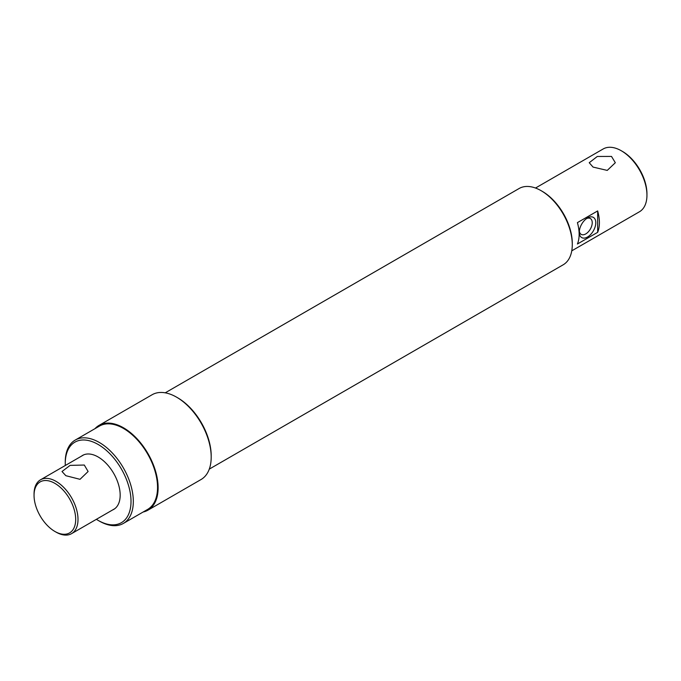 <?xml version="1.0" encoding="UTF-8"?>
<svg xmlns="http://www.w3.org/2000/svg" width="681" height="681" viewBox="0 0 681 681"><rect width="100%" height="100%" fill="white"/><g stroke="black" fill="none" stroke-linecap="round" stroke-linejoin="round"><path stroke-width="1.02" d="M587.541 217.954L587.541 217.954A11.662 6.733 -60 0 1 595.79 222.713A11.662 6.733 -60 0 1 587.541 236.997A11.662 6.733 -60 0 1 579.293 232.238A11.662 6.733 -60 0 1 587.541 217.954L587.541 217.954M579.344 231.114A9.151 5.286 120 0 0 581.106 234.324A9.151 5.286 120 0 0 585.762 233.923A9.151 5.286 120 0 0 591.763 225.786A9.151 5.286 120 0 0 590.257 218.473A9.151 5.286 120 0 0 586.596 218.558M96.379 519.322A46.495 26.848 -120 0 0 98.132 520.386A46.495 26.848 -120 0 0 131.016 501.403A46.495 26.848 -120 0 0 98.132 444.455A46.495 26.848 -120 0 0 65.257 463.438A46.495 26.848 -120 0 0 65.299 465.489M99.29 521.05L98.132 520.386L99.29 521.05A48.13 27.785 60 0 0 123.355 523.434L147.581 509.448A48.13 27.785 60 0 0 154.953 470.886A48.13 27.785 60 0 0 123.516 428.468A48.13 27.785 60 0 0 99.452 426.085L75.225 440.071A48.13 27.785 60 0 1 99.29 442.454A48.13 27.785 60 0 1 130.726 484.872A48.13 27.785 60 0 1 123.355 523.434M542.289 191.361L541.131 190.689L542.289 191.361A42.418 24.49 60 0 1 572.278 243.313L572.278 244.641A44.052 25.435 -120 0 0 541.131 190.689L541.131 190.689A44.052 25.435 -120 0 0 519.109 188.509L165.228 392.826M209.271 469.124L563.161 264.807A44.052 25.435 -120 0 0 572.278 244.641M177.732 397.832L176.583 397.168L177.732 397.832A47.312 27.317 60 0 1 211.195 455.776L211.195 457.113A48.947 28.262 -120 0 0 176.583 397.168L176.583 397.168A48.947 28.262 -120 0 0 152.11 394.742L99.043 425.378A48.947 28.262 60 0 1 123.516 427.804A48.947 28.262 60 0 1 155.489 470.937A48.947 28.262 60 0 1 147.99 510.154A48.947 28.262 60 0 1 143.129 512.018M147.99 510.154L201.057 479.518A48.947 28.262 -120 0 0 211.195 457.113M622.468 151.429L621.31 150.765L622.468 151.429A34.629 19.996 60 0 1 646.95 193.838L646.95 195.175A36.263 20.932 -120 0 0 621.31 150.765L621.31 150.765A36.263 20.932 -120 0 0 603.179 148.969L535.513 188.033M571.768 250.838L639.442 211.774A36.263 20.932 -120 0 0 646.95 195.175M593.049 167.083L589.227 162.725L597.305 156.468L611.504 156.426L615.326 162.725L607.248 170.403L593.049 167.083M81.465 456.159A31.164 17.995 60 0 1 82.554 455.436A31.164 17.995 60 0 1 98.132 456.977A31.164 17.995 60 0 1 118.494 484.438A31.164 17.995 60 0 1 113.718 509.405A31.164 17.995 60 0 1 112.544 509.992M597.663 232.323L577.411 244.019A36.263 20.932 -120 0 0 577.411 222.627L597.663 210.931A36.263 20.932 60 0 1 597.663 232.323L597.663 210.931M94.999 428.655A48.947 28.262 60 0 1 99.043 425.378M65.257 463.438L65.257 462.11A48.13 27.785 60 0 1 75.225 440.071M84.291 465.038L70.092 465.378L62.014 471.507L65.836 475.696L80.017 479.322L88.113 471.507L84.291 465.038M56.029 532.108L54.872 531.444A29.445 16.999 60 0 1 34.05 495.376A29.445 16.999 60 0 1 54.872 483.357A29.445 16.999 60 0 1 75.693 519.424A29.445 16.999 60 0 1 54.872 531.444L56.029 532.108A31.079 17.944 60 0 0 71.565 533.649L114.8 508.69M34.05 495.376L34.05 494.04A31.079 17.944 60 0 1 40.485 479.816A31.079 17.944 60 0 1 56.029 481.356A31.079 17.944 60 0 1 76.332 508.741A31.079 17.944 60 0 1 71.565 533.649M40.485 479.816L83.72 454.857"/></g></svg>
